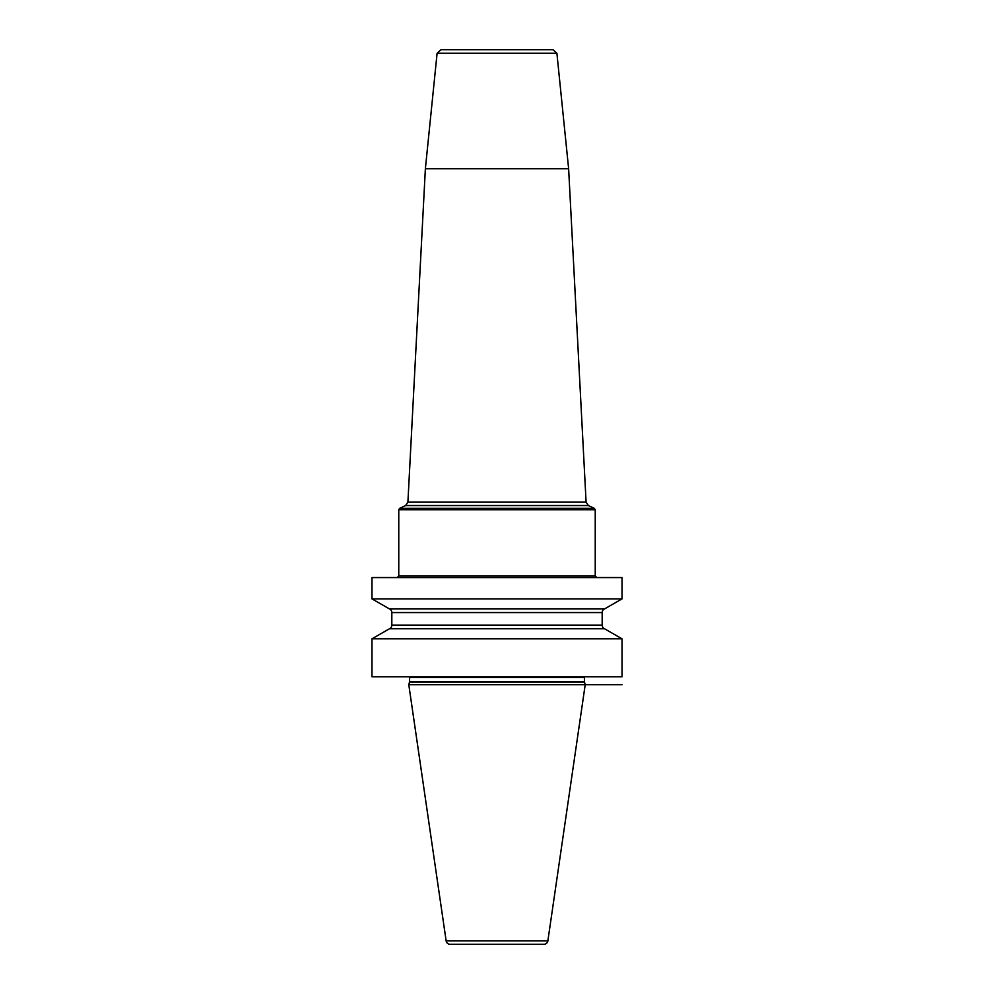 <?xml version="1.0" encoding="UTF-8"?>
<svg xmlns="http://www.w3.org/2000/svg" width="994" height="994" viewBox="0 0 994 994"><rect width="100%" height="100%" fill="white"/><g stroke="black" fill="none" stroke-linecap="round" stroke-linejoin="round"><path stroke-width="1.49" d="M371.98 638.819L622.02 638.819L622.02 676.79L371.98 676.79L371.98 638.819L389.462 628.767A3.964 3.964 0 0 0 391.822 625.139L391.822 612.553A3.964 3.964 0 0 0 389.462 608.924L371.98 598.885L622.02 598.885L622.02 577.564L371.98 577.564L371.98 598.885M622.02 638.819L604.538 628.767L389.462 628.767M584.472 681.971L409.528 681.971L408.795 684.729L585.205 684.729L584.472 681.971A1.59 1.59 0 0 1 584.41 681.561L584.41 677.585A1.59 1.59 0 0 1 584.634 676.79M409.528 681.971A1.59 1.59 0 0 0 409.59 681.561L409.59 677.585A1.59 1.59 0 0 0 409.366 676.79M408.795 684.729L446.144 940.908A3.964 3.964 0 0 0 450.071 944.3L543.929 944.3A3.964 3.964 0 0 0 547.856 940.908L446.144 940.908M622.02 684.729L585.205 684.729L547.856 940.908M604.538 628.767A3.964 3.964 0 0 1 602.178 625.139L602.178 612.553A3.964 3.964 0 0 1 604.538 608.924L389.462 608.924M604.538 608.924L622.02 598.885M425.37 168.769L437.099 53.266L556.901 53.266L568.63 168.769L425.37 168.769L407.9 502.156L586.1 502.156L588.386 505.548L405.614 505.548L399.687 508.319L594.313 508.319L595.232 509.748L398.768 509.748L399.687 508.319M437.099 53.266L441.05 49.7L552.95 49.7L556.901 53.266M584.41 677.585L409.59 677.585M584.41 681.561L409.59 681.561M602.178 612.553L391.822 612.553M602.178 625.139L391.822 625.139M397.178 577.564L398.768 575.986L595.232 575.986L596.822 577.564M595.232 575.986L595.232 509.748M398.768 575.986L398.768 509.748M588.386 505.548L594.313 508.319M407.9 502.156L405.614 505.548M568.63 168.769L586.1 502.156"/></g></svg>

